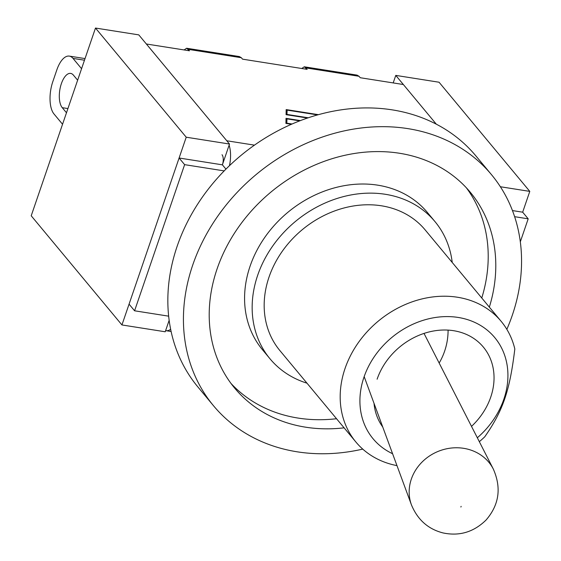 <?xml version="1.0" encoding="UTF-8"?>
<svg xmlns="http://www.w3.org/2000/svg" width="561" height="561" viewBox="0 0 561 561"><rect width="100%" height="100%" fill="white"/><g stroke="black" fill="none" stroke-linecap="round" stroke-linejoin="round"><path stroke-width="0.84" d="M169.163 320.289L165.229 331.775L121.94 324.952L186.224 137.207L229.505 144.037L222.387 164.836A7.651 3.415 -81 0 0 222.023 154.738M500.363 186.743L529.787 191.385L522.67 212.184L528.189 218.825L520.313 241.833M121.94 324.952L31.213 215.789L95.489 28.05L138.777 34.873L229.505 144.037M393.198 82.916L395.771 75.398L439.06 82.229L529.787 191.385M95.489 28.05L186.224 137.207M395.771 75.398L436.297 124.156L403.352 84.522L360.218 77.72L359.026 76.282L357.034 75.111L304.286 66.794L307.162 69.354L242.541 59.157L241.349 57.727L239.351 56.556L186.61 48.239L189.485 50.792L146.351 43.996L226.798 140.776L254.449 145.138M224.197 170.895L184.625 164.654L134.584 310.794L129.065 304.153L179.099 158.006L184.625 164.654M168.665 316.166L134.584 310.794M514.619 216.686L528.189 218.825M301.762 68.498L304.286 66.794M184.085 49.943L186.61 48.239M170.656 329.258A23.26 10.386 99 0 1 166.021 330.695A23.26 10.386 99 0 1 165.621 330.618M179.099 158.006L222.387 164.836L225.95 169.12M229.112 145.194A23.26 10.386 99 0 1 229.491 165.656M317.505 114.907L287.141 110.124L286.615 114.753M287.141 110.124L286.944 114.802M287.071 114.437L308.22 117.775M299.665 120.867L286.987 118.869L286.461 123.497M286.987 118.869L286.79 123.546M286.909 123.189L292.043 123.995M286.797 111.127L286.138 111.022M307.449 118.034L286.075 114.668L286.166 109.584L318.375 114.661M286.643 119.879L285.984 119.774M291.397 124.276L285.921 123.413L286.012 118.336L300.366 120.594M512.445 210.571L522.67 212.184M479.332 441.682A94.423 78.652 140.3 0 0 484.76 436.802C502.972 410.708 509.753 390.898 514.823 348.984A94.423 78.652 140.3 0 0 501.127 321.299A94.423 78.652 140.3 0 0 378.233 321.173A94.423 78.652 140.3 0 0 355.891 442.012A94.423 78.652 140.3 0 0 396.971 465.623M392.588 453.723A79.122 65.903 -39.7 0 1 392.391 337A79.122 65.903 -39.7 0 1 506.246 360.793A79.122 65.903 -39.7 0 1 477.327 437.762M355.891 442.012L279.883 350.569A94.423 78.652 -39.7 0 1 302.225 229.73A94.423 78.652 -39.7 0 1 425.119 229.856L501.127 321.299M377.111 379.208A64.277 53.54 -39.7 0 1 425.764 332.862A64.277 53.54 -39.7 0 1 483.351 347.084A64.277 53.54 -39.7 0 1 471.506 426.374M382.742 427.005A64.277 53.54 -39.7 0 1 374.019 403.338M452.229 262.471A107.284 89.36 140.3 0 0 435.006 221.637L427.426 212.514A107.284 89.36 140.3 0 0 331.313 188.784A107.284 89.36 140.3 0 0 250.101 266.138A107.284 89.36 140.3 0 0 262.422 349.671L269.995 358.788A107.284 89.36 140.3 0 0 306.993 383.184M435.006 221.637A107.284 89.36 140.3 0 0 338.893 197.9A107.284 89.36 140.3 0 0 257.681 275.262A107.284 89.36 140.3 0 0 269.995 358.788M231.027 383.472A153.195 127.599 140.3 0 0 336.53 418.723M481.766 298.003A153.195 127.599 140.3 0 0 466.394 187.837M344.11 427.84A153.195 127.599 -39.7 0 1 234.687 388.135A153.195 127.599 -39.7 0 1 217.1 268.859A153.195 127.599 -39.7 0 1 333.066 158.398A153.195 127.599 -39.7 0 1 470.314 192.29A153.195 127.599 -39.7 0 1 489.346 307.119M506.842 329.335A180.74 150.544 140.3 0 0 512.249 315.401A180.74 150.544 140.3 0 0 491.499 174.681A180.74 150.544 140.3 0 0 256.272 174.436A180.74 150.544 140.3 0 0 213.503 405.743A180.74 150.544 140.3 0 0 362.75 449.102M491.499 174.681L475.903 155.923A180.74 150.544 140.3 0 0 240.683 155.685A180.74 150.544 140.3 0 0 197.914 386.985L213.503 405.743M81.569 68.701L73.007 58.4L84.48 60.209M62.552 124.261L53.982 113.953A24.488 10.932 99 0 1 52.818 81.64L56.843 69.873A24.488 10.932 99 0 1 69.319 56.107A24.488 10.932 99 0 1 73.007 58.4M66.486 112.768L62.25 107.67A18.211 8.135 99 0 1 60.455 86.801A18.211 8.135 99 0 1 70.658 73.4A18.211 8.135 99 0 1 73.4 75.104L77.635 80.202M493.315 469.059C501.59 487.846 499.178 504.837 486.064 520.033C473.793 532.059 459.48 536.365 443.12 532.95C428.211 529.17 417.657 519.823 411.451 504.9A44.747 40.511 156.4 0 1 421.963 462.159A44.747 40.511 156.4 0 1 466.955 448.968A44.747 40.511 156.4 0 1 493.315 469.059L424.943 335.219A35.785 32.398 156.4 0 0 423.955 333.437M305.976 67.916L359.026 76.282M188.293 49.361L241.349 57.727M62.25 107.67L67.923 108.568M460.897 507.032L461.128 506.352L460.897 507.032M171.126 331.502L166.021 330.695M85.034 58.582L69.319 56.107M439.158 363.044A64.277 64.277 0 0 0 448.085 330.099M364.173 376.62L411.451 504.9"/></g></svg>
